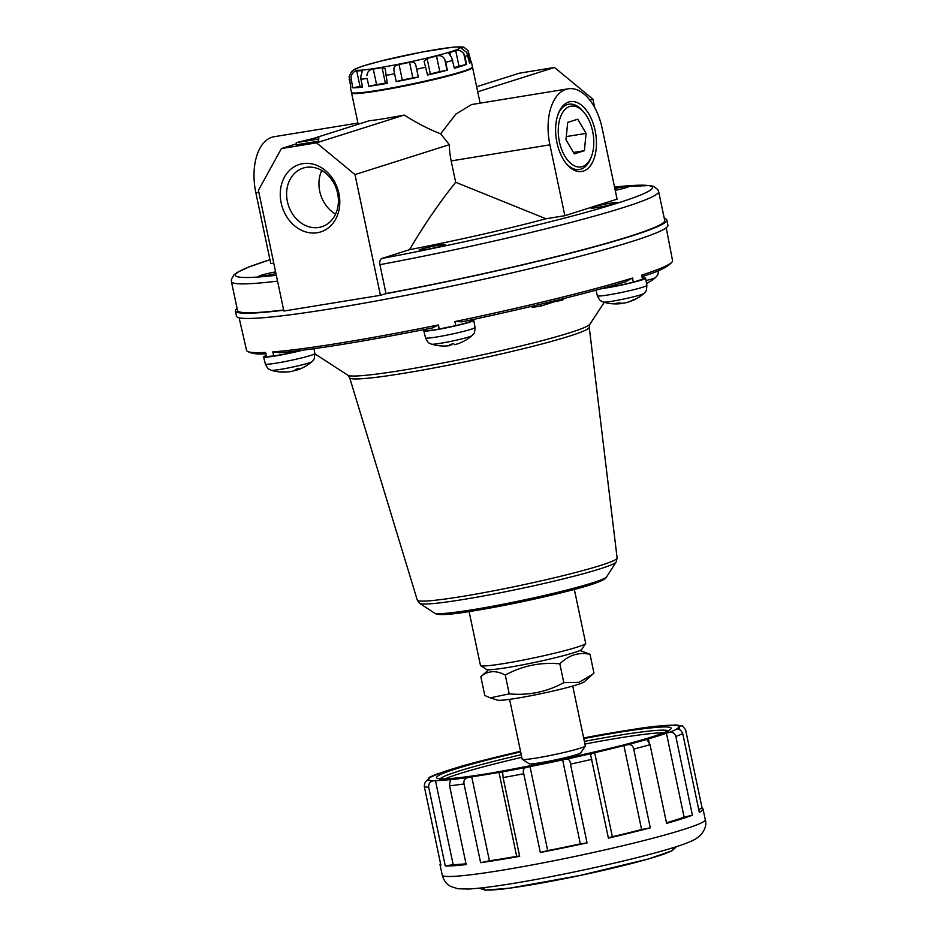 <?xml version="1.0" encoding="UTF-8"?>
<svg xmlns="http://www.w3.org/2000/svg" width="937" height="937" viewBox="0 0 937 937"><rect width="100%" height="100%" fill="white"/><g stroke="black" fill="none" stroke-linecap="round" stroke-linejoin="round"><path stroke-width="1.41" d="M464.026 783.953L480.622 862.684L489.43 860.798L471.733 776.82L468.488 777.394C464.893 778.143 463.405 780.334 464.026 783.953A134.413 9.112 168.1 0 1 449.584 785.827C449.748 782.114 450.264 780.052 451.13 779.643L450.053 779.631A127.959 8.667 -11.9 0 1 435.459 780.626L433.386 780.849C430.06 781.411 428.49 783.543 428.677 787.244A134.413 9.112 168.1 0 1 424.32 786.647C424.367 782.992 425.644 780.826 428.162 780.134L428.923 779.725A127.959 8.667 -11.9 0 1 428.631 779.291L428.748 779.9M676.819 728.986L677.111 728.998C679.266 728.717 681.14 730.239 682.733 733.566L699.318 812.297A134.413 9.112 -11.9 0 0 703.066 809.181A134.413 9.112 -11.9 0 0 702.164 808.397L685.568 729.665L682.382 725.835L678.751 726.093A127.959 8.667 -11.9 0 1 679.056 726.526L679.712 729.63M650.29 827.828L641.611 829.538A127.959 8.667 -11.9 0 1 612.365 836.706L594.667 752.727L591.762 753.477L590.685 755.316L608.406 838.1A134.413 9.112 -11.9 0 0 650.29 827.828L633.705 749.096C632.955 745.512 630.824 744.072 627.31 744.763A129.037 8.749 168.1 0 0 646.905 739.434L650.009 744.657L666.605 823.389A134.413 9.112 -11.9 0 0 692.42 815.213L675.835 736.47C674.628 732.992 672.297 731.668 668.819 732.488L666.418 733.179A127.959 8.667 -11.9 0 1 648.392 738.895L646.858 739.551M587.066 842.878L580.331 843.886A127.959 8.667 -11.9 0 1 547.7 850.597L540.333 852.483A134.413 9.112 -11.9 0 0 587.066 842.878L570.469 764.147C570.176 760.469 568.724 758.829 566.124 759.228L562.633 759.907A127.959 8.667 -11.9 0 1 530.002 766.607L526.453 767.38C523.56 768.106 522.659 770.226 523.748 773.739A134.413 9.112 168.1 0 1 503.087 777.593L502.689 772.685L501.635 771.994L498.999 772.381A127.959 8.667 -11.9 0 1 471.733 776.82M540.333 852.483L523.748 773.739M480.622 862.684A134.413 9.112 -11.9 0 0 519.672 856.324L503.087 777.593M466.017 863.797A127.959 8.667 -11.9 0 1 453.157 864.605L445.274 865.987A134.413 9.112 -11.9 0 0 466.181 864.558L449.584 785.827M445.274 865.987L428.677 787.244M440.531 863.539A134.413 9.112 -11.9 0 0 440.015 864.605A134.413 9.112 -11.9 0 0 440.917 865.39L424.32 786.647M606.04 733.823A129.037 8.749 168.1 0 0 583.657 737.969L608.675 733.437A127.959 8.667 -11.9 0 1 635.954 728.998L657.622 726.187A127.959 8.667 -11.9 0 1 672.227 725.191L682.382 725.835M428.631 779.291A127.959 8.667 -11.9 0 1 430.903 777.007L441.257 772.638A127.959 8.667 -11.9 0 1 459.294 766.923L483.761 760.258A127.959 8.667 -11.9 0 1 513.007 753.09L520.527 751.263M594.667 752.727A127.959 8.667 -11.9 0 0 623.913 745.559L627.31 744.763M676.772 728.81A127.959 8.667 -11.9 0 0 679.056 726.526M451.142 779.654L451.13 779.643A129.037 8.749 168.1 0 0 468.488 777.394M445.274 778.776A117.207 7.941 168.1 0 1 459.259 773.751A117.207 7.941 168.1 0 1 521.804 757.342M584.934 744.037A117.207 7.941 168.1 0 1 663.607 732.769M572.718 686.048L585.32 745.875A32.256 2.19 168.1 0 1 585.285 746.028L580.835 752.833A26.494 1.792 168.1 0 1 555.313 759.919A26.494 1.792 168.1 0 1 529.112 763.725L522.296 759.31A32.256 2.19 168.1 0 1 522.19 759.181L509.587 699.353M531.935 306.282L532.181 307.441L540.954 306.012L555.465 301.409L562.048 300.344L564.542 298.364M562.048 300.344L561.778 299.055M555.465 301.409L555.313 300.66M540.954 306.012L540.579 304.232M586.082 133.37L577.742 119.21L567.693 122.396L565.983 139.73L574.322 153.891L584.383 150.705L586.082 133.37L566.288 136.591M573.491 152.473L584.383 150.705M582.369 166.587A30.769 17.299 80.7 0 0 591.259 156.936A30.769 17.299 80.7 0 0 584.009 112.381A30.769 17.299 80.7 0 0 569.708 106.513A30.769 17.299 80.7 0 0 559.424 141.815A30.769 17.299 80.7 0 0 582.369 166.587M558.159 114.056A33.064 18.588 -99.3 0 1 567.353 104.569A33.064 18.588 -99.3 0 1 582.72 110.882L584.009 112.381M591.259 156.936L590.521 158.763A33.064 18.588 -99.3 0 1 566.229 163.553M568.759 102.016A35.372 19.876 -99.3 0 1 596.436 144.93A35.372 19.876 -99.3 0 1 566.873 164.338A35.372 19.876 -99.3 0 1 556.941 142.6A35.372 19.876 -99.3 0 1 558.522 113.119A35.372 19.876 -99.3 0 1 568.759 102.016M318.838 227.445A30.769 25.358 -107.6 0 0 321.801 226.742A30.769 25.358 -107.6 0 0 336.688 189.754A30.769 25.358 -107.6 0 0 303.213 168.074A30.769 25.358 -107.6 0 0 287.811 203.294A30.769 25.358 -107.6 0 0 318.838 227.445M321.766 170.475A30.769 25.358 -107.6 0 0 335.587 214.093M317.303 232.727A35.372 29.152 -107.6 0 0 331.393 176.859A35.372 29.152 -107.6 0 0 281.381 184.999A35.372 29.152 -107.6 0 0 317.303 232.727M296.256 142.635L318.193 139.063L318.826 137.165L296.256 142.635L296.689 144.731L318.639 141.159L318.826 137.165M318.193 139.063L318.639 141.159M620.306 303.693A42.961 24.151 -99.3 0 1 615.679 303.401A41.052 33.837 -107.6 0 0 619.041 302.85A42.961 24.151 80.7 0 0 625.213 302.885A42.961 24.151 80.7 0 0 625.26 302.885A42.961 35.419 -107.6 0 0 625.342 302.862A42.961 35.419 -107.6 0 0 633.67 299.571A41.052 23.074 80.7 0 0 635.895 298.868A42.961 35.419 72.4 0 1 632.264 300.672A43.008 43.008 0 0 0 643.895 293.527A20.86 1.417 168.1 0 1 642.196 294.323A20.86 1.417 168.1 0 1 620.669 299.676A20.86 1.417 168.1 0 1 603.381 302.065A43.008 43.008 0 0 0 620.306 303.693A42.961 24.151 -99.3 0 0 621.899 303.424L621.852 303.213M632.264 300.672A42.961 35.419 72.4 0 1 628.821 301.843M286.745 371.966A42.961 38.616 -93.9 0 1 282.049 372.094A42.961 38.616 -93.9 0 1 280.116 371.954A41.052 17.768 -103.8 0 0 281.908 371.837A42.961 38.616 86.1 0 0 291.407 371.45A42.961 38.616 86.1 0 0 291.758 371.392A42.961 18.599 -103.8 0 0 291.84 371.38A42.961 18.599 -103.8 0 0 296.08 369.201A41.052 36.906 86.1 0 0 299.676 368.311A42.961 18.599 76.2 0 1 296.268 370.291A42.961 18.599 76.2 0 1 295.354 370.513L295.225 369.892M295.26 370.068A42.961 38.616 -93.9 0 1 294.628 370.291M450.65 345.507A42.961 3.209 -101.6 0 1 449.69 344.5A41.052 40.841 -144 0 0 453.707 343.668A42.961 3.209 78.4 0 0 454.691 344.687A42.961 3.209 78.4 0 0 454.75 344.664A42.961 42.751 -144 0 0 464.893 340.623A41.052 3.069 78.4 0 0 464.904 340.623A43.008 43.008 0 0 0 472.061 335.633A20.86 1.417 168.1 0 1 447.324 342.075A20.86 1.417 168.1 0 1 431.547 344.172A43.008 43.008 0 0 0 450.65 345.507A42.961 3.209 -101.6 0 0 450.732 345.484L450.486 344.371M451.154 344.242A42.961 3.209 -101.6 0 1 450.966 345.156A42.961 42.751 36 0 1 450.662 345.203M450.966 345.156L450.791 344.312M642.817 278.008A25.533 1.733 168.1 0 1 645.605 278.219A25.533 1.733 168.1 0 1 629.664 283.232A25.533 1.733 168.1 0 1 601.976 288.561M603.896 288.034A22.851 1.546 -11.9 0 0 633.271 282.131A217.595 14.746 -11.9 0 0 633.389 282.084A217.595 14.746 -11.9 0 0 642.536 279.191A22.851 1.546 -11.9 0 0 642.969 278.769L642.454 276.274M275.97 273.557A13.446 0.914 168.1 0 1 258.952 276.251A13.446 0.914 168.1 0 1 261.13 275.267A13.446 0.914 168.1 0 1 275.607 271.847M614.848 188.524A13.446 0.914 168.1 0 1 628.914 186.486A13.446 0.914 168.1 0 1 615.222 190.305M421.334 249.16A13.446 0.914 168.1 0 1 435.998 245.705A13.446 0.914 168.1 0 1 445.462 244.604A13.446 0.914 168.1 0 1 432.496 248.27A13.446 0.914 168.1 0 1 419.155 250.144A13.446 0.914 168.1 0 1 421.334 249.16M593.156 207.054A13.446 0.914 168.1 0 1 607.832 203.598A13.446 0.914 168.1 0 1 617.284 202.497A13.446 0.914 168.1 0 1 604.318 206.163A13.446 0.914 168.1 0 1 590.978 208.037A13.446 0.914 168.1 0 1 593.156 207.054M302.405 350.262A25.533 1.733 168.1 0 1 276.954 355.685A25.533 1.733 168.1 0 1 263.602 356.95A25.533 1.733 168.1 0 1 266.061 355.638M239.099 317.795L246.572 350.415A217.665 14.746 -11.9 0 0 247.052 351.117A217.665 14.746 -11.9 0 0 265.452 352.429L266.225 356.4A22.851 1.546 -11.9 0 0 266.295 356.482A217.595 14.746 -11.9 0 0 273.791 355.978A22.851 1.546 -11.9 0 0 300.66 350.485M470.983 320.114A25.533 1.733 168.1 0 1 473.782 320.325A25.533 1.733 168.1 0 1 449.139 327.271A25.533 1.733 168.1 0 1 423.793 330.855A25.533 1.733 168.1 0 1 426.265 329.543M426.183 329.168L426.429 330.292A22.851 1.546 -11.9 0 0 439.148 329.028A217.595 14.746 -11.9 0 0 455.909 325.584A22.851 1.546 -11.9 0 0 471.147 320.876L470.948 319.95M505.266 675.05C495.931 670.072 487.79 670.623 480.845 676.713L484.804 695.523L490.309 697.842L509.224 693.872L505.266 675.05C522.237 665.785 540.438 662.049 559.846 663.841C568.759 655.104 578.808 651.929 590.005 654.295L579.933 650.501M480.845 676.713L488.645 669.732M559.846 663.841L563.805 682.651C546.821 691.928 528.632 695.664 509.224 693.872M563.805 682.651L579.019 682.323L592.652 674.3L584.161 681.867A44.625 3.022 168.1 0 1 541.34 693.614A44.625 3.022 168.1 0 1 497.43 700.138L490.309 697.842M592.652 674.3L593.964 673.106L590.005 654.295M585.285 746.028A32.256 2.19 168.1 0 1 554.212 754.66A32.256 2.19 168.1 0 1 522.296 759.31M367.152 78.45L368.815 86.321L367.152 78.45A61.83 4.193 168.1 0 1 360.921 79.258L362.584 87.129A61.83 4.193 -11.9 0 1 352.687 87.797L350.942 76.893L352.687 87.797M469.25 61.666L470.351 61.42L468.078 50.645L464.518 47.693L462.011 47.33A55.646 3.771 168.1 0 1 462.035 47.424A55.646 3.771 168.1 0 1 461.367 48.22L466.743 52.472L469.566 63.154A61.83 4.193 -11.9 0 0 471.358 61.678L472.471 66.925A61.83 4.193 168.1 0 1 412.83 83.768A61.83 4.193 168.1 0 1 351.469 92.423L350.356 87.176A61.83 4.193 -11.9 0 0 350.813 87.539L349.103 76.647C350.754 72.781 352.101 70.72 353.167 70.451A55.646 3.771 168.1 0 1 353.132 70.369A55.646 3.771 168.1 0 1 353.799 69.572L351.375 72.137M468.078 50.645L470.913 61.303A61.83 4.193 -11.9 0 1 471.358 61.678M464.928 56.525L466.591 64.407A61.83 4.193 -11.9 0 1 454.375 68.272L451.669 57.555L448.811 53.374L449.889 52.449A55.646 3.771 168.1 0 0 455.71 50.61C458.486 49.591 461.191 50.621 463.827 53.702L464.928 56.525A61.83 4.193 168.1 0 0 467.903 55.271M445.684 62.31L447.336 70.193A61.83 4.193 -11.9 0 1 427.518 75.042L424.121 61.479L427.073 58.41A55.646 3.771 168.1 0 0 436.513 56.091C440.355 54.978 443.107 56.103 444.77 59.441L445.684 62.31A61.83 4.193 168.1 0 0 452.712 60.401M418.312 77.115L416.028 66.293L418.312 77.115A61.83 4.193 -11.9 0 1 396.199 81.648L394.02 70.814L396.199 81.648M387.204 82.901L385.365 83.17L382.097 67.64L385.177 68.764L387.297 83.311A61.83 4.193 -11.9 0 1 368.815 86.321M476.64 86.719L519.356 73.191L554.47 67.476L592.945 99.205L589.9 100.177M554.47 67.476L477.706 91.791M360.921 79.258L360.792 76.225C362.256 72.325 362.478 70.451 361.448 70.615A55.646 3.771 168.1 0 1 356.739 70.943C354.245 71.001 352.312 72.981 350.942 76.893M362.303 70.884L361.448 70.615L361.834 72.442M382.097 67.64A55.646 3.771 168.1 0 1 373.289 69.08C369.541 69.525 367.398 71.634 366.894 75.44M416.028 66.293C415.571 62.685 413.428 61.362 409.574 62.334A55.646 3.771 168.1 0 1 399.033 64.489C395.016 65.133 393.341 67.241 394.02 70.814M369.166 86.216L376.569 84.611A55.646 3.771 -11.9 0 0 385.365 83.17M472.4 67.206A61.83 4.193 168.1 0 1 472.576 67.452A61.83 4.193 168.1 0 1 412.936 84.295A61.83 4.193 168.1 0 1 351.574 92.95A61.83 4.193 168.1 0 1 351.644 92.658M381.816 258.471C380.071 259.303 379.438 261.376 379.907 264.679L385.997 293.539A218.298 14.793 168.1 0 0 664.72 220.476L658.641 191.605L657.821 189.555L653.639 186.381L649.798 185.514L614.543 187.084A212.91 14.43 168.1 0 1 612.166 204.781A212.91 14.43 168.1 0 1 381.816 258.471L409.504 249.699C423.875 225.255 439.266 202.779 455.663 182.27L545.955 218.766L564.847 215.686L617.085 199.136L602.151 128.275A48.384 27.196 80.7 0 0 568.255 88.792A48.384 27.196 80.7 0 0 549.914 144.825L451.165 160.918A48.384 27.196 -99.3 0 1 449.338 144.696L440.659 133.827C428.923 129.306 416.766 123.052 404.21 115.064A61.83 4.193 168.1 0 1 369.096 120.791L312.665 138.664M440.659 133.827L455.897 114.056L471.592 104.546L568.255 88.792M418.289 77.068L412.842 77.853L409.574 62.334M447.336 70.193L439.793 71.622A55.646 3.771 -11.9 0 1 430.352 73.929L427.448 74.737M454.246 67.651A55.646 3.771 -11.9 0 0 458.978 66.14L466.591 64.407M362.42 86.345A55.646 3.771 -11.9 0 1 360.007 86.462L353.214 87.68M396.292 81.589L402.313 80.02A55.646 3.771 -11.9 0 0 412.842 77.853M574.334 589.408L585.672 643.25A53.772 3.643 168.1 0 1 585.602 643.508A53.772 3.643 168.1 0 1 533.821 657.903A53.772 3.643 168.1 0 1 480.622 665.633A53.772 3.643 168.1 0 1 480.458 665.422L469.109 611.592M585.602 643.508L581.795 649.341A48.818 3.303 168.1 0 1 534.769 662.4A48.818 3.303 168.1 0 1 486.467 669.428L480.622 665.633M283.864 311.037L258.425 190.316L281.405 148.561L316.519 142.846L354.982 174.575L380.422 295.307L283.864 311.037M449.338 144.696L354.982 174.575M385.997 293.539L380.422 295.307M451.165 160.918L455.663 182.27M266.295 356.482L265.452 352.429M439.148 329.028L438.493 324.94A217.665 14.746 -11.9 0 1 272.772 351.937L273.791 355.978M633.271 282.131L632.592 278.02A217.665 14.746 -11.9 0 1 454.843 321.578L455.909 325.584M666.23 227.785L672.555 260.65A217.665 14.746 -11.9 0 1 672.403 261.482A217.665 14.746 -11.9 0 1 641.634 275.15L642.536 279.191M454.843 321.578L462.187 321.813C529.37 307.57 584.044 294.159 626.221 281.604M438.493 324.94L432.472 327.915C365.992 341.138 314.926 349.442 279.296 352.839M272.772 351.937L280.397 352.699M462.632 321.707A213.472 14.465 168.1 0 0 625.33 281.838L632.592 278.02M641.634 275.15L642.208 276.485M283.688 310.229A220.441 14.945 168.1 0 1 235.421 310.943A220.441 14.945 168.1 0 1 237.096 308.46M283.642 309.995A218.298 14.793 168.1 0 1 237.518 310.498L231.439 281.627L231.369 279.425L233.899 274.834L237.073 272.491L248.633 267.092L269.961 259.701A212.91 14.43 168.1 0 0 276.333 275.279M664.298 218.438A220.441 14.945 168.1 0 1 666.828 220.031A220.441 14.945 168.1 0 1 384.791 293.925M666.828 220.031L667.929 225.278A220.441 14.945 168.1 0 1 455.312 285.352A220.441 14.945 168.1 0 1 236.522 316.191L235.421 310.943M404.21 115.064L316.519 142.846M296.49 143.783L281.405 148.561M357.922 123.063L274.19 136.708A48.384 27.196 80.7 0 0 255.848 192.741L270.781 263.602L273.768 263.11M545.955 218.766A164.256 11.127 168.1 0 1 409.504 249.699M592.945 99.205L594.702 107.591M656.544 726.163L656.544 726.175A129.037 8.749 168.1 0 0 639.186 728.424M429.544 777.113L427.143 780.591M519.602 855.961L516.697 856.359L498.999 772.381M489.43 860.798A127.959 8.667 -11.9 0 0 516.697 856.359M702.164 808.397L698.674 809.228M692.42 815.213L684.115 817.158L666.418 733.179M666.465 822.768A127.959 8.667 -11.9 0 0 684.115 817.158M612.365 836.706L608.359 837.854M549.914 144.825L564.847 215.686M472.061 67.569A61.292 4.158 168.1 0 1 412.936 84.26A61.292 4.158 168.1 0 1 352.101 92.857M671.068 848.313A96.78 6.559 168.1 0 1 579.687 875.545A96.78 6.559 168.1 0 1 485.085 887.503M442.217 875.111C443.705 880.487 446.504 884.247 450.627 886.402L457.947 888.768L468.535 889.026C481.185 888.335 500.171 885.77 525.505 881.33C575.189 872.71 640.756 857.812 672.836 847.774C682.722 844.811 690.264 841.918 695.477 839.072L700.115 835.675C705.104 830.018 706.826 824.677 705.28 819.676A134.413 9.112 168.1 0 1 575.623 856.301A134.413 9.112 168.1 0 1 442.217 875.111L440.015 864.605M682.733 733.566A134.413 9.112 168.1 0 1 675.835 736.47M650.009 744.657A134.413 9.112 168.1 0 1 633.705 749.096M591.821 759.357A134.413 9.112 168.1 0 1 570.469 764.147M515.912 752.341A129.037 8.749 168.1 0 1 520.527 751.275M460.77 766.384A129.037 8.749 168.1 0 1 480.365 761.055M430.563 776.82A129.037 8.749 168.1 0 1 438.856 773.33M433.386 780.849A129.037 8.749 168.1 0 1 428.162 780.134M526.453 767.38A129.037 8.749 168.1 0 1 501.635 771.994M591.762 753.477A129.037 8.749 168.1 0 1 566.124 759.228M677.111 728.998A129.037 8.749 168.1 0 1 668.819 732.488M674.289 724.969A129.037 8.749 168.1 0 1 679.524 725.683M583.786 738.602A119.901 8.128 168.1 0 1 663.373 732.921A119.901 8.128 168.1 0 1 500.124 771.561A119.901 8.128 168.1 0 1 455.968 768.855A119.901 8.128 168.1 0 1 520.656 751.907M440.226 778.694A117.207 7.941 168.1 0 1 458.708 771.128A117.207 7.941 168.1 0 1 521.253 754.718M584.383 741.413A117.207 7.941 168.1 0 1 668.198 730.649M589.232 327.236A122.419 8.292 168.1 0 1 471.159 360.546A122.419 8.292 168.1 0 1 349.665 377.716L417.293 600.113A102.11 6.922 168.1 0 0 518.618 585.789A102.11 6.922 168.1 0 0 617.12 558.007L589.232 327.236L589.9 324.225A123.977 8.398 168.1 0 1 470.491 357.395A123.977 8.398 168.1 0 1 347.85 375.233L314.867 353.835M643.895 293.527L645.171 292.168C645.265 291.056 646.483 293.164 646.858 285.363A25.287 1.71 168.1 0 1 622.461 292.25A25.287 1.71 168.1 0 1 597.373 295.799C600.851 302.78 601.121 300.367 601.648 301.339L603.381 302.065M296.268 370.291A43.008 43.008 0 0 0 311.857 361.741A20.86 1.417 168.1 0 1 296.748 366.144A20.86 1.417 168.1 0 1 274.974 370.162A20.86 1.417 168.1 0 1 271.343 370.279A43.008 43.008 0 0 0 282.049 372.094M311.857 361.741L313.145 360.382C313.239 359.269 314.457 361.366 314.82 353.577A25.287 1.71 168.1 0 1 290.435 360.464A25.287 1.71 168.1 0 1 265.347 364.001C268.825 370.982 269.095 368.569 269.622 369.553L271.343 370.279M646.518 283.478A43.008 43.008 0 0 0 655.525 277.528A20.86 1.417 168.1 0 1 646.015 280.585M472.061 335.633L473.349 334.275C473.431 333.162 474.661 335.27 475.024 327.47A25.287 1.71 168.1 0 1 450.638 334.357A25.287 1.71 168.1 0 1 425.539 337.906C429.029 344.886 429.298 342.473 429.825 343.446L431.547 344.172M425.855 67.171A61.83 4.193 168.1 0 1 416.66 69.233M394.547 73.777A61.83 4.193 168.1 0 1 385.634 75.44M351.035 79.926A61.83 4.193 168.1 0 1 349.15 79.668M363.65 65.824A53.772 3.643 168.1 0 1 454.621 47.143A53.772 3.643 168.1 0 1 404.351 63.06A53.772 3.643 168.1 0 1 363.65 65.824M376.569 84.611L373.289 69.08M430.352 73.929L427.073 58.41M439.793 71.622L436.513 56.091M447.043 70.216L444.77 59.441M450.627 55.939L449.889 52.449M466.099 64.489L463.827 53.702M458.978 66.14L455.71 50.61M360.007 86.462L356.739 70.943M402.313 80.02L399.033 64.489M603.311 578.937A84.307 5.716 168.1 0 1 521.991 601.765A84.307 5.716 168.1 0 1 438.364 613.7M617.12 558.007L616.171 561.989A100.587 6.817 168.1 0 1 519.274 588.916A100.587 6.817 168.1 0 1 419.764 603.381L417.293 600.113M616.171 561.989L606.614 576.864A88.148 5.973 168.1 0 1 521.71 600.453A88.148 5.973 168.1 0 1 434.499 613.126L419.764 603.381M658.641 191.605A218.298 14.793 168.1 0 1 379.907 264.679M277.563 281.123A218.298 14.793 168.1 0 1 231.439 281.627M258.835 192.249L255.848 192.741M547.7 850.597L530.002 766.607M453.157 864.605L435.459 780.626M450.334 780.954L450.053 779.631M649.118 742.362L648.392 738.895M641.611 829.538L623.913 745.559M580.331 843.886L562.633 759.907M676.748 846.533L671.946 850.819L648.381 858.971L579.253 875.638L509.88 888.135L485.237 890.15L479.17 888.171M705.28 819.676L703.066 809.181M669.369 729.853C669.405 738.743 442.405 786.588 438.832 778.436M589.9 324.225L604.248 302.323M646.858 285.363L645.605 278.219M597.373 295.799L595.979 290.201M314.82 353.577L313.977 348.693M265.347 364.001L263.602 356.95M658.488 269.364C658.114 277.153 656.896 275.056 656.802 276.169L655.525 277.528M454.691 344.687A43.008 43.008 0 0 0 462.667 341.771M475.024 327.47L473.782 320.325M425.539 337.906L423.793 330.855M464.518 47.693C463.909 46.791 459.856 46.651 452.36 47.26L423.173 51.828L381.57 60.858L362.877 66.012L353.682 69.596M480.107 103.152L472.576 67.452M358.168 124.246L351.574 92.95M462.035 47.424L462.339 48.865M672.403 261.482C668.713 266.612 658.699 271.613 642.372 276.485M247.052 351.117C251.303 353.659 257.722 354.537 266.307 353.729M349.665 377.716L347.85 375.233M606.614 576.864C604.763 582.896 562.622 593.074 513.663 603.498C471.299 611.662 439.722 617.331 434.499 613.126"/></g></svg>
